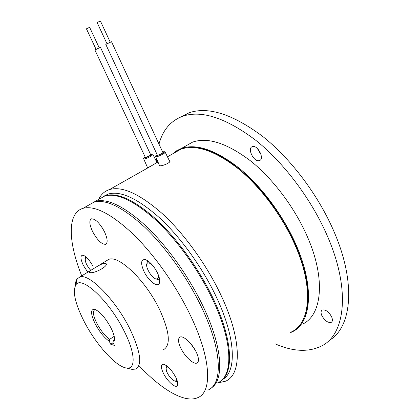 <?xml version="1.0" encoding="UTF-8"?>
<svg xmlns="http://www.w3.org/2000/svg" width="420" height="420" viewBox="0 0 420 420"><rect width="100%" height="100%" fill="white"/><g stroke="black" fill="none" stroke-linecap="round" stroke-linejoin="round"><path stroke-width="0.63" d="M107.011 43.816L97.125 22.57L97.739 22.218L100.412 21.016L110.271 42.257M163.007 152.775L111.515 41.711L106.89 43.874L105.803 44.431L157.469 155.374M86.436 28.823L89.617 27.3L99.251 47.875M150.806 155.022L100.454 47.345L98.243 48.347L94.91 49.98L145.43 157.553M159.007 144.144C162.671 130.137 170.594 120.829 182.758 116.214C201.763 109.904 226.154 117.973 255.938 140.427C284.34 163.144 312.207 200.298 327.931 237.321C350.747 290.33 345.046 334.325 321.867 345.844C308.794 352.38 293.307 351.755 275.415 343.964M180.794 116.96L189.163 112.739C208.362 106.302 232.88 114.203 262.71 136.437C291.144 158.939 318.927 195.862 334.498 232.754C356.648 284.529 351.356 328.104 328.907 340.625M321.804 315.499C320.696 312.758 320.843 310.931 322.245 310.012C325.61 309.409 328.755 311.708 331.674 316.927C332.761 319.651 332.619 321.468 331.238 322.371C327.847 322.98 324.702 320.691 321.804 315.499M261.093 154.78L257.318 148.459M258.93 160.703C253.575 161.8 247.091 148.25 252.236 146.669L252.756 146.528C258.069 145.241 264.705 158.981 259.55 160.54L258.93 160.703M302.846 324.004C321.877 314.942 325.962 279.227 307.55 237.116C294.982 207.979 273.084 178.889 250.677 160.981C227.147 143.199 207.805 136.904 192.649 142.097L185.021 146.407M290.608 332.614L292.556 331.695C311.231 322.943 314.843 287.317 296.126 244.939C283.348 215.623 261.345 186.223 238.996 168.016C215.539 149.919 196.376 143.378 181.514 148.391L176.71 150.701L172.578 153.914M192.575 147.483C221.75 145.898 273.273 191.972 295.544 244.923C308.196 275.572 311.173 299.486 304.463 316.675M98.574 199.505L99.708 197.4C102.039 193.536 105.299 190.927 109.494 189.567C122.294 185.85 140.075 194.04 162.85 214.137C184.637 234.266 207.191 265.603 221.34 295.943C242.025 339.843 241.726 374.608 225.577 381.197L217.455 382.998M173.612 153.332L181.031 149.137C195.825 144.154 214.898 150.68 238.256 168.725C260.516 186.874 282.429 216.174 295.176 245.385C313.84 287.611 310.28 323.106 291.69 331.805M103.619 196.308L108.187 194.05C120.545 190.481 137.755 198.482 159.815 218.064C180.931 237.657 202.813 268.097 216.599 297.549C236.103 338.819 236.754 372.068 222.401 379.606M169.318 160.592L169.864 160.818C171.602 162.067 162.95 166.194 159.868 165.758L159.08 165.543L159.18 164.777M156.912 162.503L150.575 166.352L147.546 167.633M99.708 197.4L99.377 199.054L105.352 195.657C117.626 192.14 134.783 200.209 156.817 219.875C177.907 239.547 199.815 270.065 213.654 299.56C232.701 339.775 234.035 372.514 220.799 380.903M156.602 161.884L156.713 159.122M157.08 154.718L157.033 154.733C155.715 155.558 155.279 156.266 155.726 156.859C157.568 156.728 160.361 155.573 164.105 153.405L165.191 152.234C164.777 151.567 163.942 151.51 162.682 152.066C164.399 151.589 164.551 151.835 163.139 152.822C159.878 154.991 153.531 156.965 157.08 154.718L157.085 154.555M330.86 315.362L328.577 312.485M180.779 348.07C178.038 342.101 177.802 338.431 180.075 337.06C183.356 335.354 192.271 343.57 196.277 352.159C198.959 358.092 199.19 361.72 196.964 363.043C193.578 364.775 184.742 356.496 180.779 348.07M93.035 266.406C89.654 260.169 86.352 256.436 83.113 255.218C80.168 255.255 80.257 258.668 83.37 265.451L87.764 272.192M157.416 272.785C153.584 265.524 149.483 261.109 145.126 259.544C140.884 259.418 140.501 263.387 143.987 271.457C148.181 280.434 157.148 287.69 159.222 283.558C160.309 281.337 159.71 277.746 157.416 272.785M92.62 231.614C89.355 224.542 88.972 220.274 91.471 218.804C95.382 218.773 99.698 223.046 104.412 231.625C107.62 238.686 107.998 242.923 105.546 244.325C101.598 244.346 97.288 240.109 92.62 231.614M175.822 377.365C171.806 370.062 167.727 365.689 163.59 364.245C160.708 364.256 160.629 367.243 163.359 373.196C167.234 381.339 175.991 389.014 177.492 385.418C178.185 383.828 177.629 381.145 175.822 377.365M89.927 272.575L89.334 272.412C88.783 272.018 89.586 271.136 91.744 269.761L97.01 266.548C100.616 264.401 103.346 263.298 105.194 263.235L105.908 263.482C109.232 265.855 94.127 273.887 89.927 272.575M83.816 320.843C95.293 343.576 115.678 366.681 126.336 367.988C135.865 369.899 135.597 353.588 124.273 331.343C109.389 300.899 81.459 275.084 75.947 284.802C72.382 291.165 75.002 303.177 83.816 320.843M75.317 285.789C75.348 282.755 75.962 280.45 77.159 278.88L79.821 277.043C88.904 272.864 115.742 299.911 130.116 329.369C140.674 351.971 142.496 365.206 135.576 369.086L131.969 369.353L129.811 368.828M95.639 309.624L94.841 309.713C92.474 311.141 93.124 315.651 96.805 323.248C100.763 330.666 105.047 336.021 109.652 339.323L109.174 341.197C104.192 337.696 99.54 331.894 95.209 323.799C90.683 314.26 90.4 309.393 94.353 309.209C99.614 311.12 105.158 317.347 110.98 327.894C114.287 334.693 115.285 339.255 113.967 341.581L112.901 342.305L113.384 340.41L114.555 339.218M106.155 260.962L108.675 259.423C118.65 254.688 145.882 280.633 159.668 309.703C169.748 332.042 170.998 345.397 163.401 349.766M81.742 275.872C68.229 242.335 66.859 213.077 83.023 208.331C94.636 205.233 111.347 213.838 133.161 234.155C154.066 254.457 176.153 285.605 190.439 315.436C211.339 358.659 212.447 392.149 197.726 397.677C184.716 403.483 161.558 389.56 139.613 366.282M88.148 205.427L93.907 202.157C105.845 198.849 122.777 207.191 144.701 227.189C165.701 247.18 187.698 278.024 201.768 307.692C222.353 350.674 222.931 384.305 207.811 390.175M114.172 339.885L113.384 340.41M109.174 341.197L110.743 344.284L114.487 345.424L112.901 342.305M114.198 336.31L109.652 339.323M113.106 342.709L110.743 344.284M89.56 204.624L95.351 201.338C107.331 198.004 124.289 206.315 146.228 226.265C167.239 246.22 189.221 277.022 203.264 306.668C222.779 347.498 224.359 380.315 211.108 388.091M98.695 199.437L104.643 196.061C116.897 192.554 134.038 200.645 156.067 220.327C177.151 240.02 199.059 270.559 212.919 300.064C233.2 342.815 233.263 376.577 217.754 382.778M176.353 378.504L176.29 380.609L175.04 381.15C171.638 379.722 168.74 376.294 166.362 370.865L166.084 367.51L167.339 366.986L168.809 367.61M166.068 367.537L166.462 365.626M177.413 381.433L176.111 381.407M90.814 270.328L89.948 269.441C86.294 264.789 84.782 261.109 85.418 258.4L86.567 258.027L87.701 258.552M85.722 256.882L85.418 258.4L85.822 256.757M157.789 273.583C158.482 275.725 158.555 277.289 158.02 278.276L157.337 278.901L156.103 278.964C151.778 278.318 144.805 266.438 147.021 263.487L147.625 262.915L148.958 262.826L152.323 264.962M159.579 279.08L157.689 279.457L156.534 279.027M146.874 263.786L147.294 261.734L148.118 261.014M162.724 152.161C163.968 151.851 164 152.108 162.818 152.922C160.057 154.77 154.455 156.587 157.185 154.76M145.121 156.891C143.708 157.784 143.252 158.487 143.745 159.007C145.273 158.933 147.835 157.899 151.431 155.904L152.933 154.502C152.46 153.851 151.646 153.804 150.497 154.355C152.292 153.851 152.313 154.161 150.565 155.29C147.116 157.421 141.771 158.986 145.126 156.896M150.538 154.445C151.841 154.119 151.762 154.429 150.292 155.363C145.892 157.626 144.181 158.161 145.162 156.975M147.583 167.722L143.687 158.849M159.6 165.732L155.662 156.691M86.431 28.807L96.086 49.387M165.265 152.381L169.848 161.674M163.175 152.675L162.771 152.938C160.361 154.334 158.445 155.174 157.022 155.447L157.364 155.521M147.373 168.158L147.231 167.858M150.98 154.917L150.255 155.379C147.94 156.665 146.181 157.416 144.989 157.631L145.325 157.7M152.996 154.639L157.033 162.745M105.352 195.657L108.187 194.05M170.016 161.154L169.864 160.818M109.494 189.567L150.575 166.352M157.206 162.603L158.03 162.136M167.449 156.812L181.031 149.137M192.649 142.097L181.514 148.391M259.55 160.54L260.258 160.115M331.238 322.371L331.727 321.998M182.758 116.214L189.163 112.739M83.622 255.376L83.113 255.218M146.013 259.828L145.126 259.544M164.173 364.387L163.59 364.245M126.336 367.988L131.969 369.353M95.151 309.425L94.353 309.209M113.431 340.394L114.14 339.922M114.256 339.843L114.545 339.654M83.023 208.331L93.907 202.157M79.821 277.043L91.744 269.761M97.01 266.548L108.675 259.423M114.272 339.759L113.967 341.581M75.947 284.802L77.159 278.88M106.208 264.08L105.908 263.482M177.744 383.093L177.492 385.418M105.546 244.325L106.281 243.884M159.71 280.061L159.222 283.558M196.964 363.043L197.726 362.497M95.351 201.338L104.643 196.061M101.924 227.278L104.045 230.895M190.675 343.602L195.353 350.375M176.453 379.108L176.29 380.609M166.084 367.51L166.278 365.894M175.04 381.15L176.536 381.512M167.716 367.08L167.339 366.986M86.898 258.127L86.567 258.027M149.525 263.009L148.958 262.826M158.345 276.024L158.02 278.276M156.103 278.964L157.689 279.457M147.021 263.487L147.294 261.734"/></g></svg>
